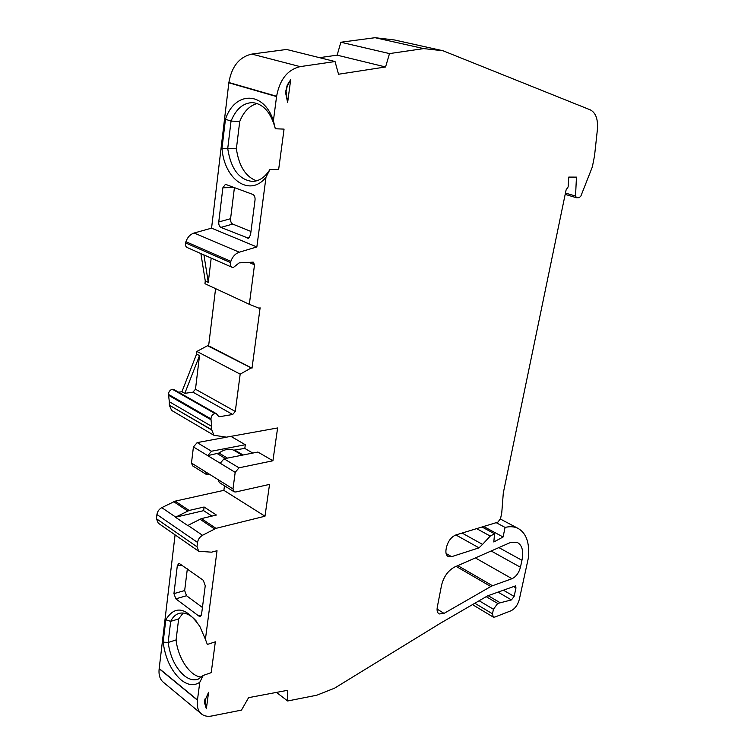 <?xml version="1.0" encoding="UTF-8"?>
<svg xmlns="http://www.w3.org/2000/svg" width="754" height="754" viewBox="0 0 754 754"><rect width="100%" height="100%" fill="white"/><g stroke="black" fill="none" stroke-linecap="round" stroke-linejoin="round"><path stroke-width="1.13" d="M437.066 609.072L444.04 613.388L439.158 613.973C437.32 612.842 436.698 610.533 437.301 607.036L441.571 585.161C443.767 576.612 448.083 570.58 454.521 567.083L509.167 543.069L510.628 542.503L517.546 542.616C522.239 545.321 523.7 551.212 521.947 560.307L498.875 547.592M163.137 642.154L168.151 642.474C170.197 656.866 175.541 667.912 184.165 675.612C189.131 679.561 193.863 680.711 198.359 679.081L203.25 675.433L199.782 682.266C194.136 686.083 187.887 685.301 181.054 679.919C171.271 671.088 165.296 658.496 163.137 642.154L165.805 619.788C174.966 604.896 186.323 607.13 199.867 626.489L205.408 639.335L217.029 550.722L211.535 552.173L198.745 551.287L196.992 546.791L197.539 542.437C198.104 539.308 199.753 536.933 202.506 535.283L216.012 528.347L264.984 516.217L223.881 490.345L175.145 501.156L161.771 507.64C159.056 509.186 157.445 511.476 156.926 514.511L156.446 518.752L158.255 523.172L198.33 551.014M335.04 61.536L286.567 49.462L251.827 54.081C239.329 56.965 231.685 66.446 228.886 82.516L276.614 96.276C279.687 79.613 287.519 69.736 300.12 66.625L335.04 61.536L338.527 74.241L385.567 66.974L337.151 55.165L340.855 42.243L389.498 53.591L423.71 48.605L443.041 50.772L590.259 109.848C595.83 112.732 598.205 119.368 597.375 129.754L594.529 155.88L592.333 166.945L580.882 196.059L579.242 197.68L576.508 197.718L575.538 196.049L576.452 177.124L568.761 177.086L568.13 186.945L566.113 189.867L503.304 492.946L501.768 512.767L500.552 518.611L497.894 522.145L455.868 534.954L479.007 547.847L451.599 556.678L448.244 556.575C446.189 555.378 445.482 552.87 446.123 549.053L446.472 547.3C448.121 541.052 451.25 536.933 455.868 534.954M175.079 534.859L159.16 668.723C158.463 675.207 160.074 679.901 164.014 682.794L200.696 713.275M224.475 485.774L223.881 490.345M210.055 474.624L206.85 474.756L205.682 471.9L191.478 463.05L192.666 465.897L206.605 474.605M191.478 463.05L193.429 446.943L207.718 455.633L211.478 451.222L197.162 442.598L193.429 446.943M226.643 437.179L197.162 442.598M169.339 404.964L169.33 401.731L211.723 426.396L211.676 429.714L169.311 405.19L171.629 410.412L213.495 435.039M174.089 389.639L172.336 389.262C169.933 389.997 168.642 391.712 168.472 394.399L169.33 401.731M178.604 392.203L181.931 391.722L184.815 393.352L199.518 355.596L195.484 389.234L235.286 411.448L240.177 374.154L196.898 351.421L196.587 354.06L181.931 391.722M196.898 351.421L207.52 345.718L251.327 367.961L207.52 345.718M207.925 345.586L210.724 346.859M215.587 288.641L208.66 345.502M200.884 253.57L205.276 280.969L204.956 283.702L249.338 304.314L254.513 264.805L248.679 262.298M185.55 242.92C185.088 245.21 185.691 246.775 187.341 247.604L232.213 267.368C230.564 266.539 229.989 264.937 230.479 262.562L230.865 261.318C232.543 256.633 235.342 253.598 239.272 252.213L256.86 246.944L266.002 177.171C249.979 197.661 224.23 179.678 221.987 148.378L225.455 119.264C234.72 91.13 263.768 90.706 273.4 120.734L276.567 96.578L228.848 82.799L211.563 228.151L194.146 233.014C190.253 234.296 187.51 237.199 185.908 241.723L185.55 242.92L230.479 262.562M337.151 55.165L319.489 57.662M443.041 50.772L394.474 39.971L375.04 37.7L340.855 42.243M444.04 613.388L490.826 586.518L456.132 566.377M457.81 565.641L492.503 585.726L512.023 578.704L475.369 557.922M515.472 585.905L487.565 595.867L440.289 623.304L334.54 688.185L316.746 695.226L287.679 700.975L287.528 690.306L248.594 697.657L241.468 710.117L211.865 715.97C208 716.705 204.73 716.196 202.081 714.424C198.179 711.578 196.634 706.828 197.435 700.183L159.16 668.723M173.938 593.624L177.322 565.604L179.018 563.285L203.269 580.26L205.248 585.698L201.563 614.237L200.272 616.338L198.688 615.971L175.833 598.836L173.938 593.624L184.664 590.561L187.341 568.846M159.188 668.515L197.463 699.966L199.782 682.266M204.108 507.008L216.398 515.039L201.384 518.611L187.68 525.519L175.465 517.225L189.131 510.458L204.108 507.008L203.646 510.656L211.931 516.104M242.194 455.171L233.721 450.176C229.216 448.376 224.306 449.327 218.98 453.031L207.718 455.633L235.191 472.353L232.986 488.922L234.136 491.815L235.766 491.985L269.546 484.388L264.984 516.217M231.148 436.509L245.304 444.737L211.478 451.222M252.769 453.069L244.814 448.413L245.304 444.737M211.676 429.714L213.891 435.265L226.445 437.16L277.613 427.961L272.92 460.769L257.896 452.051L224.023 458.79L220.243 463.248M196.587 354.06L199.518 355.596M210.715 346.906L252.015 368.188L260.111 307.839L258.933 308.197L249.338 304.314M211.186 258.113L208.283 282.364L203.919 254.909M208.283 282.364L205.276 280.969M252.797 194.409C254.475 195.324 255.229 197.152 255.05 199.904L250.535 234.909L248.481 238.245L220.884 227.397C219.32 226.454 218.613 224.645 218.754 221.968L222.882 187.755L225.446 184.315L252.797 194.409M211.563 228.151L256.86 246.944M423.71 48.605L375.04 37.7M496.189 522.663L505.076 527.423C509.874 526.273 514.077 526.537 517.706 528.215C526.283 532.852 529.817 542.814 528.337 558.101L519.336 599.383C517.781 604.934 515.02 608.732 511.033 610.768L494.812 617.074L493.257 617.092L492.475 613.813L493.436 609.26L497.706 603.445L511.429 599.911L497.923 592.06M287.679 700.975L276.454 692.398M491.165 550.986L520.449 567.262L521.947 560.307M492.503 585.726L490.826 586.518M520.449 567.262C518.865 572.927 516.056 576.744 512.023 578.704M287.632 102.516L285.502 92.356L287.208 85.145L290.695 79.651L287.632 102.516L286.068 91.338L285.502 92.356M206.36 708.826L204.277 701.974L208.575 692.313L206.36 708.826L205.079 698.817L204.277 701.974M205.408 639.335L207.341 644.453L215.342 641.814L211.214 672.653L203.25 675.433M515.5 585.915L515.972 587.931L513.314 586.405M503.229 590.109L514.143 596.414L515.972 587.931M514.143 596.414L511.429 599.911M505.076 527.423L503.069 536.999L493.832 541.994L494.53 533.794L482.004 526.989M462.089 533.059L482.551 544.416L490.251 536.085L494.53 533.794M482.551 544.416L479.007 547.847M389.498 53.591L385.567 66.974M273.4 120.734L275.333 128.764L284.06 129.113L278.641 169.556L269.96 169.471L266.002 177.171M253.24 262.147L239.207 262.854L233.288 267.547L232.213 267.368M253.287 262.166L254.513 264.805M250.922 368.103L240.177 374.154M235.286 411.448L232.684 414.493L219.65 416.679L218.613 416.547L216.417 413.72L214.928 413.512C212.505 414.323 211.186 416.104 210.969 418.866L211.026 419.771L168.547 395.275M211.723 426.396L211.026 419.771M272.92 460.769L239.009 467.819L224.023 458.79M235.191 472.353L239.009 467.819M184.664 590.561L186.549 595.735L202.43 607.488M196.379 621.192C190.3 614.359 184.372 611.805 178.594 613.53C175.277 614.708 172.647 617.319 170.696 621.353L165.805 619.788M176.078 639.948L168.151 642.474L170.696 621.353L178.651 618.93L176.078 639.948C178.001 658.289 190.376 676.913 201.695 677.026M233.721 450.176L244.814 448.413M184.815 393.352L192.93 392.155L195.484 389.234M210.47 346.736L251.393 367.952M210.083 346.661L210.752 346.586M234.428 187.548L222.882 187.755M218.754 221.968L230.583 218.698L234.409 187.708M230.583 218.698C230.432 221.393 231.139 223.184 232.713 224.079L220.884 227.397M250.978 231.469L232.713 224.079M275.333 128.764C271.025 112.657 263.476 103.948 252.675 102.629C243.316 102.751 236.106 108.906 231.044 121.083L225.455 119.264M221.987 148.378L227.727 148.585L231.044 121.083L239.734 121.469L236.379 148.792C238.914 166.087 245.634 176.766 256.558 180.837M236.379 148.792L227.727 148.585C230.922 168.971 239.178 179.923 252.486 181.431C259.272 181.186 265.097 177.199 269.96 169.471M483.663 526.481L503.069 536.999M290.695 79.651L287.274 86.031L286.068 91.338M257.18 103.515C249.508 105.654 243.693 111.639 239.734 121.469M488.13 595.66L499.94 602.597M183.156 613.021L178.651 618.93M205.682 471.9L218.123 479.657L219.291 482.532L233.91 491.674M185.908 241.723L230.865 261.318M175.465 517.225L203.646 510.656M172.336 389.262L214.928 413.512M201.384 518.611L216.012 528.347M175.145 501.156L189.131 510.458M300.12 66.625L251.827 54.081M451.599 556.678L446.085 553.502M182.515 565.387L177.322 565.604M186.549 595.735L175.833 598.836M201.337 615.16L198.688 615.971M173.693 501.683L187.671 510.995M199.923 519.167L214.551 528.912M243.08 455.001L235.125 450.298M247.171 238.207L249.48 237.529M194.146 233.014L239.272 252.213M492.475 613.813L474.832 603.257M161.771 507.64L175.701 517.093M187.925 525.387L202.506 535.283M232.986 488.922L218.123 479.657M217.444 453.738L225.389 458.517M218.98 453.031L227.435 458.112M490.251 536.085L476.613 528.629M493.436 609.26L479.139 600.759M232.684 414.493L192.93 392.155M486.198 596.659L497.706 603.445M196.992 546.791L156.446 518.752M156.926 514.511L197.539 542.437M211.638 429.95L169.311 405.19M575.538 196.049L565.453 193.052M219.65 416.679L217.812 415.633M168.472 394.399L210.969 418.866M500.439 519.054L517.706 528.215M472.485 604.623L493.125 617.008M287.274 86.022L287.208 85.145M179.311 613.322L178.594 613.53M576.292 197.689L565.18 194.381M173.825 389.488L216.417 413.72"/></g></svg>
